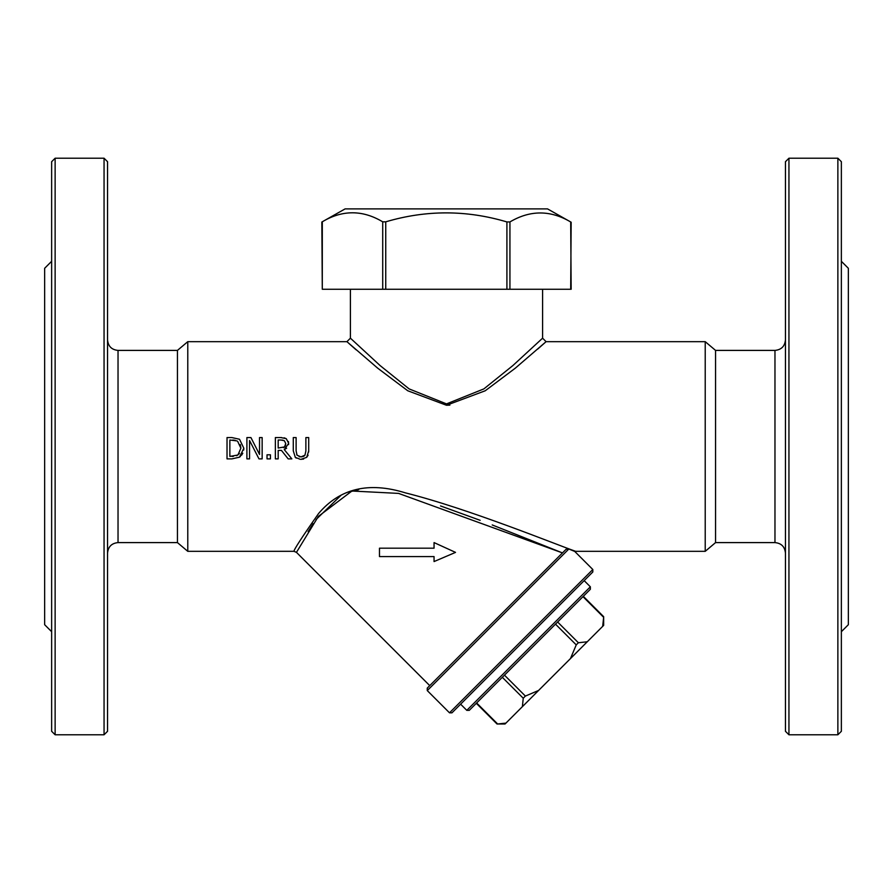<?xml version="1.0" encoding="UTF-8"?>
<svg xmlns="http://www.w3.org/2000/svg" width="893" height="893" viewBox="0 0 893 893"><rect width="100%" height="100%" fill="white"/><g stroke="black" fill="none" stroke-linecap="round" stroke-linejoin="round"><path stroke-width="1.34" d="M587.259 641.777L570.46 658.587L576.242 644.891L578.374 642.748L587.259 641.777L602.675 626.361L603.646 617.32L582.973 596.647M583.308 596.323L603.657 616.672L603.657 625.379L602.675 626.361M538.579 690.456L522.383 706.664L523.242 698.226L525.385 696.071L538.579 690.456L570.46 658.587M476.65 702.97L497.647 723.977L505.929 723.118L505.047 723.989L497.01 723.989L476.315 703.304M522.383 706.664L505.929 723.118M434.054 548.179L379.48 548.179L379.48 556.585L434.054 556.585L434.054 561.563L455.53 552.387L434.054 542.587L434.054 548.179L434.054 542.587M455.53 552.387L434.054 561.563M250.933 437.57L246.903 437.57L246.903 458.879L249.549 458.879L249.549 440.506L258.981 458.879L262.151 458.879L262.151 437.57L259.517 437.57L259.517 454.448L250.933 437.57L259.517 454.448M291.855 458.879L284.264 449.603L288.685 443.352L286.273 438.686L280.849 437.57L275.357 437.57L275.357 458.879L278.181 458.879L278.181 450.396L281.429 450.396L288.171 458.879L291.855 458.879L284.264 449.603L286.62 448.208M281.005 440.015L284.387 440.74L285.738 443.575L284.521 446.924L278.181 448.029L278.181 440.015L281.228 440.026M283.461 447.639L284.521 446.924M285.325 445.808L285.738 443.575M283.003 440.193L282.355 440.082M280.849 437.57L281.619 437.581M284.074 437.793L286.273 438.686M288.461 441.566L288.595 444.614M240.451 456.423L239.48 457.171L243.834 448.241L243.711 450.061M242.784 453.209L241.523 455.274M231.923 458.879L239.48 457.171L231.923 458.879L227.023 458.879L227.023 437.57L231.879 437.57L239.514 439.256L243.834 448.241L239.514 439.256L231.879 437.57M237.65 441.298L240.876 448.208L237.906 455.017L229.858 456.423L229.858 440.015L236.891 440.896M235.227 440.327L232.794 440.037M240.876 448.208L240.306 444.591M236.678 455.698L239.447 453.544M232.013 456.423L233.341 456.39M303.631 459.047L300.986 459.326L306.667 457.361L308.71 450.865L308.71 437.57L305.875 437.57L305.875 450.932L304.959 455.173L300.986 456.915L297.034 455.173L296.119 450.865L296.119 437.57L293.284 437.57L293.284 450.865L295.326 457.361L300.249 459.315M300.986 456.915L303.486 456.412M304.256 455.943L304.959 455.173M308.71 450.865L308.677 451.981M308.085 455.196L306.667 457.361M296.744 454.671L297.123 455.296M299.155 456.68L299.903 456.836M296.219 458.098L295.125 457.16M267.029 458.879L270.445 458.879L270.445 454.805L267.029 454.805L267.029 458.879M542.598 289.254L542.598 338.179L512.895 365.55L483.872 388.901L446.511 403.893L409.139 388.913L380.117 365.572L350.413 338.179L346.919 341.673L377.694 368.173L407.777 390.777L446.511 405.266L485.234 390.766L515.306 368.173L546.081 341.673L705.224 341.673L705.224 551.327L575.661 551.327C556.752 544.819 468.445 508.642 405.366 492.858C368.831 481.528 339.92 488.404 318.611 513.475C302.057 537.095 293.842 549.708 293.976 551.316L187.776 551.327L177.439 542.598L177.439 350.402L118.032 350.402L118.032 542.598C111.658 543.212 108.165 546.706 107.551 553.08M356.162 349.844L348.605 343.169M545.913 341.829L537.675 349.096M449.882 405.121L446.5 405.255L446.5 403.893M466.805 710.348L469.271 710.348L590.351 589.28L590.351 586.801L466.805 710.348L460.621 704.175M449.503 712.815L451.981 712.815L592.818 571.978L592.818 569.511L449.503 712.815L427.267 690.579L568.841 549.005L574.757 551.45L592.818 569.511M566.062 549.318L427.267 688.112L429.745 685.634L296.454 552.354L318.354 516.411L351.931 491.016L398.591 493.405L562.467 552.912L566.062 549.318L562.467 552.912L566.062 549.318L568.841 549.005M568.696 548.949L568.138 548.804M562.467 552.912L492.21 524.939M480.133 520.318L440.539 505.94M358.729 489.665L348.259 492.143M340.858 495.47L316.055 519.547M313.22 523.633L308.107 531.636M570.694 289.254L571.163 222.234L547.521 208.884L345.122 208.884L321.837 222.033L322.295 289.254L322.306 221.777C342.421 209.788 362.569 209.799 382.717 221.832L382.717 289.254L571.163 289.254L570.694 221.977C550.434 209.978 530.185 209.967 509.936 221.933L506.911 221.933C466.481 209.9 426.084 209.866 385.743 221.832L382.717 221.832M322.295 289.254L382.717 289.254M104.057 158.217L107.551 161.711L107.551 731.289L104.057 734.783L104.057 158.217L55.132 158.217L55.132 734.783L104.057 734.783M51.638 261.303L44.65 268.291L44.65 624.709L51.638 631.697M55.132 734.783L51.638 731.289L51.638 161.711L55.132 158.217M705.224 551.327L715.561 542.598L715.561 350.402L705.224 341.673M785.449 446.5L785.449 731.289L788.943 734.783L788.943 158.217L785.449 161.711L785.449 446.5M841.362 261.303L848.35 268.291L848.35 624.709L841.362 631.697M837.868 734.783L841.362 731.289L841.362 161.711L837.868 158.217L837.868 734.783L788.943 734.783M525.385 696.071L504.467 675.153M502.324 677.307L523.242 698.226M578.374 642.748L557.623 621.997M555.491 624.14L576.242 644.891M346.919 341.673L187.776 341.673L187.776 551.327M575.661 551.327L574.757 551.45L575.661 551.327M506.911 221.933L506.911 289.254M509.936 289.254L509.936 221.933M385.743 289.254L385.743 221.832M785.449 339.92C784.824 346.294 781.33 349.788 774.968 350.402L774.968 542.598C781.33 543.212 784.824 546.706 785.449 553.08M584.167 580.629L590.351 586.801M427.267 690.579L427.267 688.112M296.454 552.343L293.976 551.316M542.587 338.179L546.081 341.673M350.402 338.179L350.402 289.254M187.776 341.673L177.439 350.402M118.032 350.402C111.658 349.788 108.165 346.294 107.551 339.92M177.439 542.598L118.032 542.598M774.968 350.402L715.561 350.402M774.968 542.598L715.561 542.598M837.868 158.217L788.943 158.217"/></g></svg>
